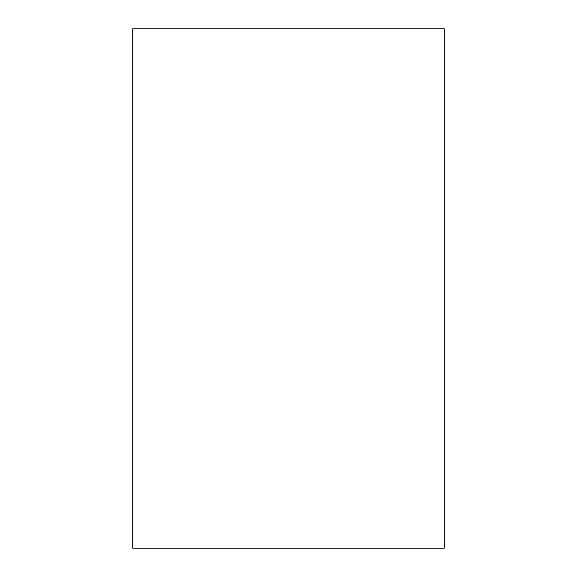 <?xml version="1.0" encoding="UTF-8"?>
<svg xmlns="http://www.w3.org/2000/svg" width="577" height="577" viewBox="0 0 577 577"><rect width="100%" height="100%" fill="white"/><g stroke="black" fill="none" stroke-linecap="round" stroke-linejoin="round"><path stroke-width="0.87" d="M444.29 28.85L132.71 28.85L132.71 548.15L444.29 548.15L444.29 28.85"/></g></svg>
